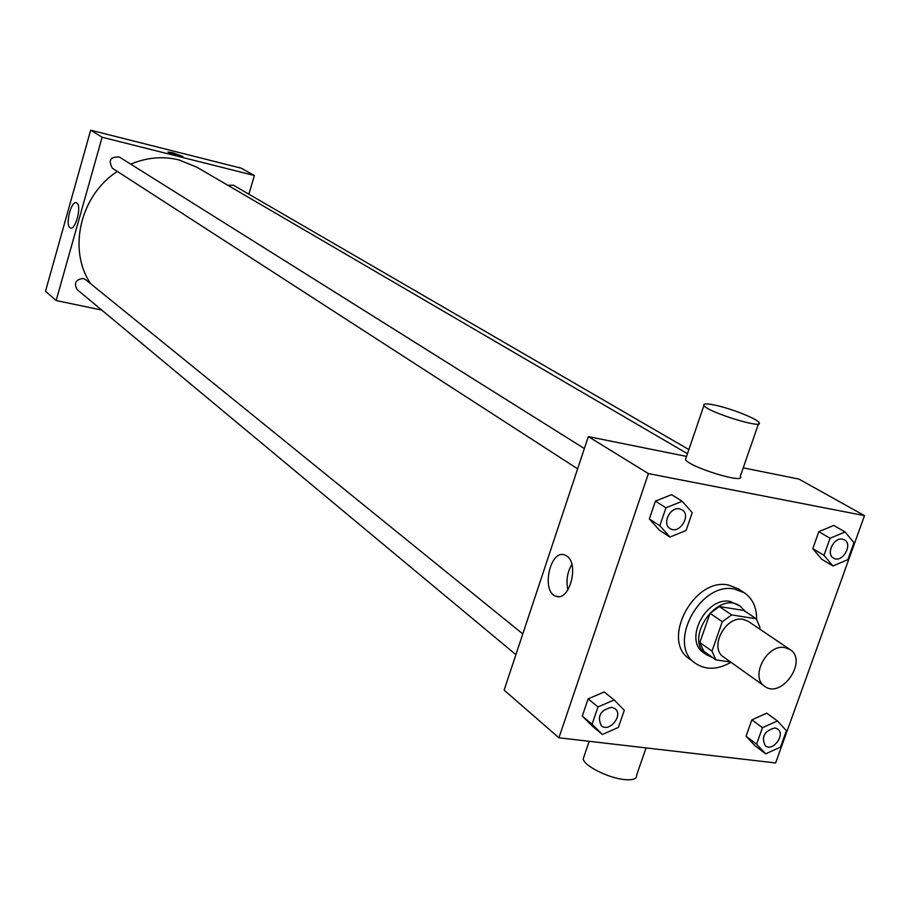 <?xml version="1.0" encoding="UTF-8"?>
<svg xmlns="http://www.w3.org/2000/svg" width="910" height="910" viewBox="0 0 910 910"><rect width="100%" height="100%" fill="white"/><g stroke="black" fill="none" stroke-linecap="round" stroke-linejoin="round"><path stroke-width="1.36" d="M784.852 647.579L790.073 649.581C808.296 660.671 781.406 699.437 764.639 686.265C749.612 677.04 766.971 643.745 784.852 647.579M764.639 686.265L723.564 657.009C708.731 647.886 725.532 615.49 743.14 619.357L748.282 621.359L790.073 649.581M715.897 659.898L703.76 651.196L699.87 642.471L710.039 613.306L722.278 621.735L711.995 651.128L715.897 659.898L730.605 662.025M759.554 628.969L760.032 627.604L756.278 618.8L731.663 614.91L722.278 621.735M756.278 618.8L743.834 610.462L719.344 606.549L731.663 614.91M710.039 613.306L719.344 606.549M745.358 611.486L740.319 606.242C717.774 589.305 682.853 639.662 706.615 654.836L712.678 657.589M706.615 654.836L703.612 652.686C683.399 640.139 706.296 596.095 730.309 601.499L740.319 606.242M699.87 642.471L711.995 651.128M730.957 662.275C717.694 669.828 705.898 670.215 695.558 663.413C666.347 645.042 699.836 581.08 734.654 589.1L744.482 592.888C752.65 598.632 756.699 607.414 756.597 619.232M695.558 663.413L689.632 659.079C660.478 640.731 693.795 577.042 728.535 585.062L738.34 588.85L744.482 592.888M777.424 720.959L766.766 713.178L751.887 719.833L746.052 736.213L755.118 745.836L765.663 753.821L780.518 747.076L786.411 730.696L777.424 720.959L762.466 727.682L756.574 744.175L765.663 753.821M614.148 699.949L604.217 691.953L588.144 698.869L582.286 716.079L592.512 726.248L602.329 734.472L618.379 727.443L624.294 710.255L614.148 699.949L597.984 706.933L592.069 724.269L602.329 734.472M558.922 737.794L775.627 762.955L864.5 515.629L648.409 473.598L558.922 737.794L504.117 690.121L588.338 436.607L648.409 473.598M845.106 531.975L833.765 525.445L818.818 531.679L812.789 548.639L821.707 559.229L832.923 565.986L847.858 559.639L853.944 542.701L845.106 531.975L830.079 538.265L823.982 555.339L832.923 565.986M682.204 501.274L671.569 494.665L655.405 501.114L649.342 518.95L659.443 530.2L669.953 537.059L686.094 530.496L692.226 512.671L682.204 501.274L665.949 507.791L659.818 525.752L669.953 537.059M743.231 467.842L798.912 479.07L864.5 515.629M686.527 456.411L588.338 436.607M566.793 556.044C579.579 563.927 569.398 601.931 556.055 596.243C540.904 592.171 549.913 549.083 564.689 554.952L566.793 556.044M758.485 423.901L740.285 476.328C746.439 484.746 688.461 466.91 685.492 459.47L686.038 457.844M715.146 405.166C730.901 408.465 756.813 418.646 758.974 422.467C765.481 430.009 707.229 412.048 703.919 405.496C702.895 403.494 706.638 403.38 715.146 405.166M584.22 755.96L583.208 758.906C583.867 765.776 608.608 778.209 624.635 779.597C633.11 780.336 637.091 778.858 636.602 775.161L646.054 747.906M567.954 589.839C565.918 580.819 567.226 572.345 571.855 564.405M130.721 164.153C146.794 157.43 162.822 156.008 178.815 159.864L196.856 167.201L687.448 453.715M90.807 283.863C67.465 250.17 80.091 195.195 117.356 171.433M584.368 448.562L119.415 157.066C110.417 156.554 108.074 160.274 112.374 168.225L577.634 468.843M227.773 185.253L233.392 185.208L688.87 449.574M515.902 654.654L77.168 289.619C73.665 283.238 75.655 279.506 83.14 278.449L85.529 279.586L522.784 633.917M248.874 194.194L254.39 175.516L102.125 137.239L56.158 300.539L101.727 310.048M56.158 300.539L45.5 291.268L90.659 130.187L241.252 168.191L254.39 175.516M90.659 130.187L102.125 137.239M76.872 203.01C81.9 205.842 75.598 230.367 70.48 227.955C64.724 226.726 70.9 200.359 76.383 202.748L76.872 203.01M168.043 152.061L172.798 152.709L182.887 156.418C178.383 156.179 173.435 154.745 168.043 152.118L172.798 152.709L182.887 156.486M670.022 528.539L669.999 528.528C661.707 523.876 670.169 506.517 679.611 508.849L682.045 509.805C691.782 515.288 679.11 535.034 670.022 528.539C661.729 523.887 670.204 506.54 679.634 508.872L682.045 509.805M671.569 494.665L655.405 501.114L665.949 507.791M655.405 501.114L649.342 518.95L659.818 525.752M649.342 518.95L659.443 530.2M611.645 707.263L615.069 708.697C623.737 715.067 609.279 733.016 601.328 725.736L601.305 725.714C596.914 716.25 600.361 710.096 611.645 707.263M604.217 691.953L588.144 698.869L597.984 706.933M588.144 698.869L582.286 716.079L592.069 724.269M582.286 716.079L592.512 726.248M601.305 725.714L601.328 725.736C596.937 716.261 600.384 710.107 611.668 707.286L615.069 708.697M833.48 558.069L833.514 558.08C825.654 554.065 833.81 537.014 842.558 539.186L844.469 539.892C853.466 544.555 841.932 563.688 833.514 558.08L833.48 558.069C825.632 554.053 833.788 536.991 842.523 539.175L844.469 539.892M833.765 525.445L818.818 531.679L830.079 538.265M818.818 531.679L812.789 548.639L823.982 555.339M812.789 548.639L821.707 559.229M774.933 727.92L777.686 729.001C785.876 734.404 772.863 752.081 765.333 745.802L765.31 745.779C761.056 736.872 764.264 730.912 774.933 727.92M766.766 713.178L751.887 719.833L762.466 727.682M751.887 719.833L746.052 736.213L756.574 744.175M746.052 736.213L755.118 745.836M765.31 745.779L765.333 745.802C761.078 736.895 764.286 730.935 774.956 727.932L777.675 728.99M685.492 459.47L703.919 405.496M589.214 741.309L583.208 758.906M558.376 596.596L556.055 596.243"/></g></svg>
